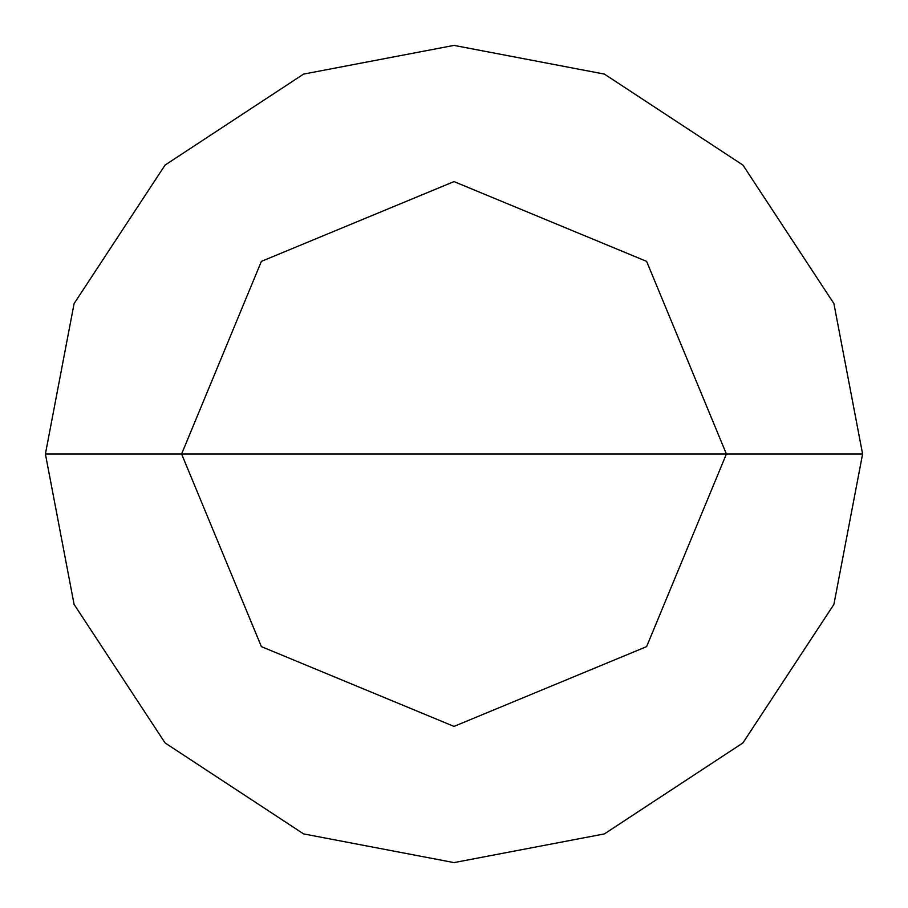 <?xml version="1.0" encoding="UTF-8"?>
<svg xmlns="http://www.w3.org/2000/svg" width="908" height="908" viewBox="0 0 908 908"><rect width="100%" height="100%" fill="white"/><g stroke="black" fill="none" stroke-linecap="round" stroke-linejoin="round"><path stroke-width="1.36" d="M181.6 454L261.379 261.379L454 181.6L646.621 261.379L726.4 454L181.6 454L261.379 646.621L454 726.4L646.621 646.621L726.4 454L862.6 454L833.907 604.399L742.926 742.926L604.399 833.907L454 862.6L303.601 833.907L165.074 742.926L74.093 604.399L45.4 454L74.093 604.399L165.074 742.926L303.601 833.907L454 862.6L604.399 833.907L742.926 742.926L833.907 604.399L862.6 454L833.907 303.601L742.926 165.074L604.399 74.093L454 45.4L303.601 74.093L165.074 165.074L74.093 303.601L45.4 454L726.4 454L646.621 646.621L454 726.4L261.379 646.621L181.6 454L45.4 454L74.093 303.601L165.074 165.074L303.601 74.093L454 45.4L604.399 74.093L742.926 165.074L833.907 303.601L862.6 454L726.4 454L646.621 261.379L454 181.6L261.379 261.379L181.6 454"/></g></svg>
